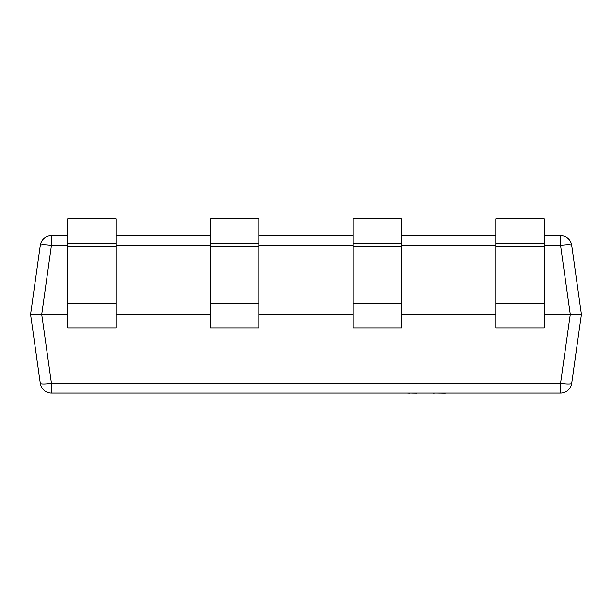 <?xml version="1.0" encoding="UTF-8"?>
<svg xmlns="http://www.w3.org/2000/svg" width="612" height="612" viewBox="0 0 612 612"><rect width="100%" height="100%" fill="white"/><g stroke="black" fill="none" stroke-linecap="round" stroke-linejoin="round"><path stroke-width="0.92" d="M544.305 235.689L560.569 235.689A11.238 11.238 0 0 1 571.7 245.366L581.4 314.377L571.7 383.387A11.238 11.238 0 0 1 560.569 393.057L51.431 393.057A11.238 11.238 0 0 1 40.3 383.387L30.6 314.377L40.3 245.366A11.238 11.238 0 0 1 51.431 235.689L67.695 235.689M67.695 314.377L30.6 314.377M210.452 314.377L116.028 314.377M353.208 314.377L258.792 314.377M495.972 314.377L401.548 314.377M581.4 314.377L544.305 314.377M116.028 235.689L210.452 235.689M258.792 235.689L353.208 235.689M401.548 235.689L495.972 235.689M401.548 243.561L353.208 243.561L353.208 218.828L401.548 218.828L401.548 246.345L353.208 246.345L353.208 243.561M401.548 246.345L401.548 327.864L353.208 327.864L353.208 246.345M544.305 243.561L495.972 243.561L495.972 218.828L544.305 218.828L544.305 246.345L495.972 246.345L495.972 243.561M544.305 246.345L544.305 327.864L495.972 327.864L495.972 246.345M258.792 243.561L210.452 243.561L210.452 218.828L258.792 218.828L258.792 246.345L210.452 246.345L210.452 243.561M258.792 246.345L258.792 327.864L210.452 327.864L210.452 246.345M116.028 243.561L67.695 243.561L67.695 218.828L116.028 218.828L116.028 246.345L67.695 246.345L67.695 243.561M116.028 246.345L116.028 327.864L67.695 327.864L67.695 246.345M67.695 245.366L51.431 245.366A11.238 1.553 -172 0 0 40.3 245.366A11.238 11.238 0 0 1 51.431 235.689L51.431 245.366L41.731 314.377L51.431 383.387A11.238 1.553 172 0 1 40.3 383.387M571.7 383.387A11.238 1.553 -172 0 1 560.569 383.387L570.269 314.377L560.569 245.366L560.569 235.689A11.238 11.238 0 0 1 571.7 245.366A11.238 1.553 172 0 0 560.569 245.366L544.305 245.366M416.787 393.172L409.367 393.057M409.367 393.172L406.957 393.057M417.552 393.057L431.514 393.057M487.336 393.057L445.276 393.057M445.276 393.172L444.855 393.057M444.855 393.172L435.247 393.057M433.105 393.172L434.597 393.057M435.247 393.172L434.597 393.172M505.145 393.057L488.368 393.057M391.688 393.057L307.102 393.057M495.972 245.366L401.548 245.366M353.208 245.366L258.792 245.366M210.452 245.366L116.028 245.366M51.431 393.057L51.431 383.387L560.569 383.387L560.569 393.057M401.548 303.713L353.208 303.713M544.305 303.713L495.972 303.713M258.792 303.713L210.452 303.713M116.028 303.713L67.695 303.713"/></g></svg>
